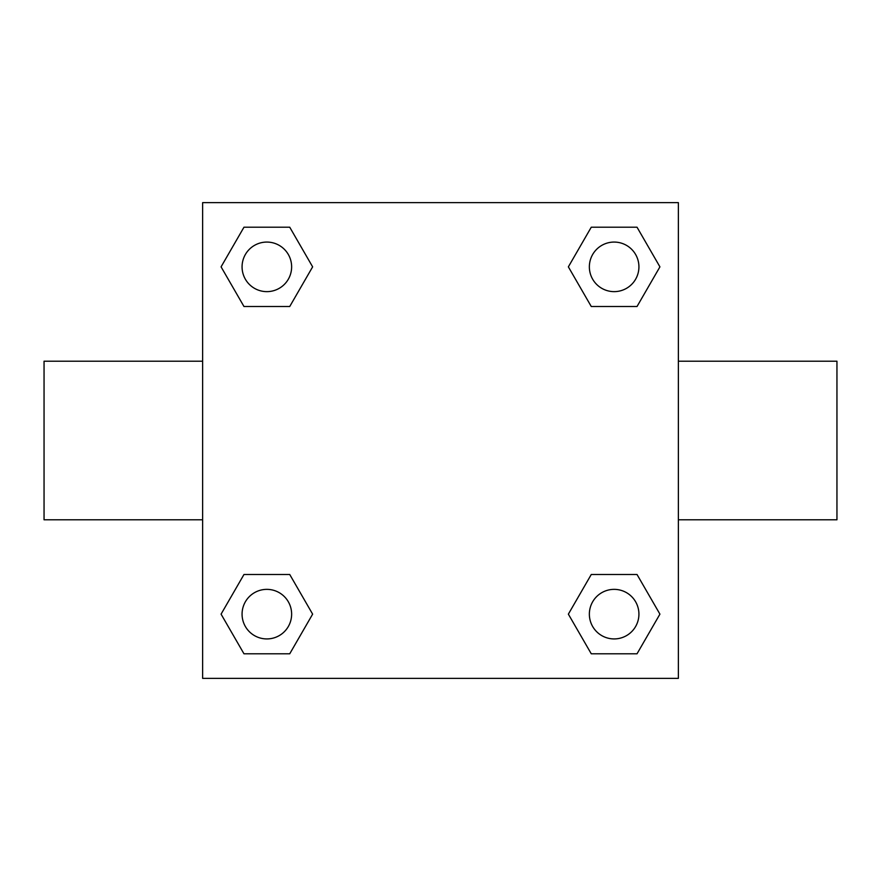<?xml version="1.0" encoding="UTF-8"?>
<svg xmlns="http://www.w3.org/2000/svg" width="881" height="881" viewBox="0 0 881 881"><rect width="100%" height="100%" fill="white"/><g stroke="black" fill="none" stroke-linecap="round" stroke-linejoin="round"><path stroke-width="1.32" d="M289.739 306.5L243.971 306.5L221.076 266.855L243.971 227.21L289.739 227.21L312.634 266.855L289.739 306.5L243.971 306.5L274.564 306.5M274.564 574.5L289.739 574.5L312.634 614.145L289.739 653.79L243.971 653.79L221.076 614.145L243.971 574.5L289.739 574.5M606.436 306.5L591.261 306.5L568.366 266.855L591.261 227.21L637.029 227.21L659.924 266.855L637.029 306.5L591.261 306.5M591.261 574.5L637.029 574.5L659.924 614.145L637.029 653.79L591.261 653.79L568.366 614.145L591.261 574.5L637.029 574.5L606.436 574.5M678.37 519.79L836.95 519.79L836.95 361.21L678.37 361.21M202.63 361.21L44.05 361.21L44.05 519.79L202.63 519.79M202.63 202.63L678.37 202.63L678.37 678.37L202.63 678.37L202.63 202.63M637.029 653.79L591.261 653.79L637.029 653.79M638.923 614.145A24.778 24.778 0 0 0 601.756 592.682A24.778 24.778 0 0 0 601.756 635.608A24.778 24.778 0 0 0 638.923 614.145M289.739 653.79L243.971 653.79L289.739 653.79M291.633 614.145A24.778 24.778 0 0 0 254.466 592.682A24.778 24.778 0 0 0 254.466 635.608A24.778 24.778 0 0 0 291.633 614.145M591.261 227.21L637.029 227.21L591.261 227.21M638.923 266.855A24.778 24.778 0 0 0 601.756 245.392A24.778 24.778 0 0 0 601.756 288.318A24.778 24.778 0 0 0 638.923 266.855M243.971 227.21L289.739 227.21L243.971 227.21M291.633 266.855A24.778 24.778 0 0 0 254.466 245.392A24.778 24.778 0 0 0 254.466 288.318A24.778 24.778 0 0 0 291.633 266.855"/></g></svg>
